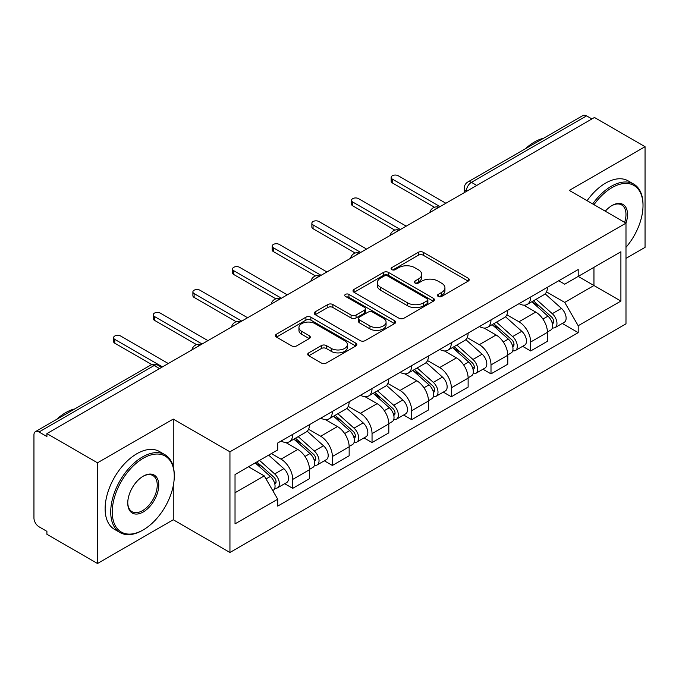 <?xml version="1.0" encoding="UTF-8"?>
<svg xmlns="http://www.w3.org/2000/svg" width="679" height="679" viewBox="0 0 679 679"><rect width="100%" height="100%" fill="white"/><g stroke="black" fill="none" stroke-linecap="round" stroke-linejoin="round"><path stroke-width="1.02" d="M438.201 296.426A2.47 1.426 0 0 0 441.698 296.426L468.204 281.123A3.531 2.037 0 0 0 469.24 279.68A3.531 2.037 0 0 0 468.204 278.237L423.297 252.308A3.531 2.037 0 0 0 418.306 252.308L391.791 267.611A2.47 1.426 0 0 0 391.07 268.621A2.47 1.426 0 0 0 391.791 269.631A2.47 1.426 0 0 0 395.288 269.631L398.717 267.653A11.288 6.518 0 0 1 414.682 267.653L418.425 269.809A11.288 6.518 0 0 1 421.735 274.418A11.288 6.518 0 0 1 418.425 279.027L414.996 281.013A2.47 1.426 0 0 0 414.275 282.023A2.47 1.426 0 0 0 414.996 283.024A2.47 1.426 0 0 0 418.493 283.024L421.922 281.047A11.288 6.518 0 0 1 437.887 281.047L441.63 283.211A11.288 6.518 0 0 1 444.94 287.82A11.288 6.518 0 0 1 441.63 292.428L438.201 294.406A2.47 1.426 0 0 0 437.48 295.416A2.47 1.426 0 0 0 438.201 296.426L438.201 294.406M308.767 352.859A3.531 2.037 0 0 0 307.731 354.302A3.531 2.037 0 0 0 308.767 355.737L321.362 363.019A3.531 2.037 0 0 0 326.353 363.019L355.796 346.018A3.531 2.037 0 0 0 356.831 344.576A3.531 2.037 0 0 0 355.796 343.133L310.889 317.203A3.531 2.037 0 0 0 305.898 317.203L276.455 334.204A3.531 2.037 0 0 0 275.419 335.647A3.531 2.037 0 0 0 276.455 337.081L291.673 345.874A3.531 2.037 0 0 0 296.664 345.874L309.268 338.6A3.531 2.037 0 0 0 310.295 337.157A3.531 2.037 0 0 0 309.268 335.715L301.714 331.36A9.438 5.449 0 0 1 298.955 327.507A9.438 5.449 0 0 1 304.778 322.474A9.438 5.449 0 0 1 315.064 323.654L344.635 340.722A9.438 5.449 0 0 1 347.402 344.576A9.438 5.449 0 0 1 341.571 349.609A9.438 5.449 0 0 1 331.284 348.429L326.353 345.586A3.531 2.037 0 0 0 321.362 345.586L308.767 352.859L308.767 355.737M229.943 451.807L173.255 419.079L97.504 462.806L46.91 433.601L594.464 117.484L645.05 146.689L569.299 190.417L625.987 223.145L229.943 451.807L229.943 552.485L625.987 323.832L625.987 223.145A21.932 12.663 -60 0 0 612 205.533L612 205.533A21.932 12.663 -60 0 1 612 205.533A21.932 12.663 -60 0 0 605.278 211.194M398.963 318.213A3.531 2.037 0 0 0 403.954 318.213L433.397 301.213A3.531 2.037 0 0 0 434.433 299.779A3.531 2.037 0 0 0 433.397 298.336L388.481 272.406A3.531 2.037 0 0 0 383.499 272.406L354.056 289.398A3.531 2.037 0 0 0 353.021 290.841A3.531 2.037 0 0 0 354.056 292.284L398.963 318.213M346.434 296.961A2.47 1.426 0 0 1 348.938 297.309L348.938 294.372L394.601 320.734A3.531 2.037 0 0 1 395.636 322.177A3.531 2.037 0 0 1 394.601 323.62L365.158 340.612A3.531 2.037 0 0 1 360.167 340.612L315.251 314.683L315.251 311.805A3.531 2.037 0 0 0 314.216 313.24A3.531 2.037 0 0 0 315.251 314.683M315.251 311.805L327.855 304.531A3.531 2.037 0 0 1 332.846 304.531L351.06 315.048A3.531 2.037 0 0 0 356.051 315.048L364.411 310.218A3.531 2.037 0 0 0 365.438 308.775A3.531 2.037 0 0 0 364.411 307.341L345.441 296.392A2.47 1.426 0 0 1 344.72 295.382A2.47 1.426 0 0 1 346.248 294.066A2.47 1.426 0 0 1 348.938 294.372M97.504 462.806L97.504 563.494L46.91 534.288L46.91 531.351L39.034 526.802A7.189 4.15 -120 0 1 33.95 517.992L33.95 434.925A7.189 4.15 -120 0 1 35.435 431.632L150.594 365.149A7.189 4.15 60 0 1 154.184 365.506L39.034 431.988A7.189 4.15 -120 0 0 35.435 431.632M625.987 258.376L645.05 247.368L645.05 146.689M97.504 563.494L173.255 519.758L229.943 552.485M46.91 433.601L46.91 436.538L39.034 431.988M476.768 185.435L471.43 182.345A7.189 4.15 60 0 0 467.839 181.989L582.989 115.506A7.189 4.15 60 0 1 586.58 115.863L471.43 182.345A7.189 4.15 120 0 0 466.346 191.155L466.346 191.444M591.918 118.944L586.58 115.863M530.655 296.969A16.534 9.548 60 0 1 527.235 304.396L544.015 294.711A16.534 9.548 -120 0 0 547.435 287.285M506.848 314.776L518.968 321.77A16.534 9.548 60 0 1 530.655 342.029L547.435 332.337A16.534 9.548 -120 0 0 535.739 312.085L523.738 305.151M547.435 332.337L547.435 341.291L530.655 350.975L522.618 346.332M527.235 304.396A16.534 9.548 60 0 1 519.096 303.649M530.655 342.029L530.655 350.975M491.002 319.868A16.534 9.548 60 0 1 487.581 327.286L504.353 317.602A16.534 9.548 -120 0 0 507.782 310.176M482.956 369.232L491.002 373.874L507.782 364.19L507.782 355.236A16.534 9.548 -120 0 0 496.086 334.985L484.076 328.05M487.581 327.286A16.534 9.548 60 0 1 479.442 326.54M467.194 337.675L479.315 344.669A16.534 9.548 60 0 1 491.002 364.92L491.002 373.874M451.348 342.759A16.534 9.548 60 0 1 447.928 350.186L464.699 340.493A16.534 9.548 -120 0 0 468.128 333.075M443.302 392.123L451.348 396.765L468.128 387.081L468.128 378.127A16.534 9.548 -120 0 0 456.432 357.875L444.422 350.941M447.928 350.186A16.534 9.548 60 0 1 439.78 349.439M427.541 360.566L439.652 367.56A16.534 9.548 60 0 1 451.348 387.819L451.348 396.765M411.695 365.658A16.534 9.548 60 0 1 408.266 373.077L425.046 363.392A16.534 9.548 -120 0 0 428.466 355.966M403.649 415.022L411.695 419.664L428.474 409.98L428.474 401.026A16.534 9.548 -120 0 0 416.779 380.775L404.769 373.84M408.266 373.077A16.534 9.548 60 0 1 400.126 372.33M387.879 383.465L399.999 390.459A16.534 9.548 60 0 1 411.695 410.71L411.695 419.664M372.041 388.549A16.534 9.548 60 0 1 368.612 395.976L385.392 386.283A16.534 9.548 -120 0 0 388.812 378.865M363.995 437.913L372.041 442.555L388.812 432.871L388.812 423.917A16.534 9.548 -120 0 0 377.125 403.666L365.115 396.731M368.612 395.976A16.534 9.548 60 0 1 360.473 395.229M348.225 406.356L360.345 413.35A16.534 9.548 60 0 1 372.041 433.609L372.041 442.555M332.379 411.449A16.534 9.548 60 0 1 328.959 418.867L345.738 409.182A16.534 9.548 -120 0 0 349.159 401.756M324.341 460.812L332.379 465.454L349.159 455.77L349.159 446.816A16.534 9.548 -120 0 0 337.463 426.565L325.462 419.63M328.959 418.867A16.534 9.548 60 0 1 320.819 418.12M308.572 429.255L320.692 436.249A16.534 9.548 60 0 1 332.379 456.5L332.379 465.454M292.725 434.339A16.534 9.548 60 0 1 289.305 441.766L306.076 432.073A16.534 9.548 -120 0 0 309.505 424.655M284.679 483.703L292.725 488.345L309.505 478.661L309.505 469.707A16.534 9.548 -120 0 0 297.809 449.456L285.8 442.521M289.305 441.766A16.534 9.548 60 0 1 281.165 441.019M271.371 453.564L281.03 459.14A16.534 9.548 60 0 1 292.725 479.399L292.725 488.345M558.749 280.75L564.724 284.204L620.903 251.765L593.955 267.322L593.955 285.519L564.724 302.401L546.502 291.885M235.027 492.75L264.258 475.877L277.728 499.209L235.027 523.865L235.027 474.553L277.728 449.897L277.728 442.997L578.194 269.529L578.194 276.421L620.903 301.077L578.194 325.733L564.724 302.401M620.903 251.765L620.903 301.077M277.728 499.209L277.728 506.11L578.194 332.634L578.194 325.733M173.255 419.079L173.255 466.668M173.255 485.85L173.255 519.758M264.258 475.877L248.497 466.77M562.271 323.442L578.194 332.634M439.186 296.774L441.63 295.365A11.288 6.518 0 0 0 444.94 290.756L444.94 287.82M421.735 274.418L421.735 277.355A11.288 6.518 0 0 1 418.425 281.963L415.981 283.381M468.162 281.148L423.297 255.245A3.531 2.037 0 0 0 418.306 255.245L392.776 269.979M433.355 301.238L388.481 275.343A3.531 2.037 0 0 0 383.499 275.343L354.099 292.309M427.159 300.78A2.47 1.426 0 0 0 427.88 299.779A2.47 1.426 0 0 0 427.159 298.768L387.734 276.005A2.47 1.426 0 0 0 384.246 276.005L380.622 278.093A11.288 6.518 0 0 0 377.32 282.702A11.288 6.518 0 0 0 380.622 287.31L407.57 302.868A11.288 6.518 0 0 0 423.543 302.868L427.159 300.78L427.159 303.717A2.47 1.426 0 0 0 427.88 302.707L427.88 299.779M377.32 282.702L377.32 285.638A11.288 6.518 0 0 0 380.622 290.247L380.622 287.31M427.159 303.717L423.543 305.805A11.288 6.518 0 0 1 407.57 305.805L380.622 290.247M315.302 314.708L327.855 307.46L327.855 304.531M365.438 308.775L365.438 311.712A3.531 2.037 0 0 1 364.411 313.155L356.051 317.976A3.531 2.037 0 0 1 351.06 317.976L332.846 307.46A3.531 2.037 0 0 0 327.855 307.46M348.938 297.309L394.55 323.645M369.962 325.954A9.438 5.449 0 0 0 380.248 327.142A9.438 5.449 0 0 0 386.071 322.101A9.438 5.449 0 0 0 383.304 318.247L372.89 312.238A3.531 2.037 0 0 0 367.899 312.238L359.539 317.059A3.531 2.037 0 0 0 358.512 318.502A3.531 2.037 0 0 0 359.539 319.945L369.962 325.954L369.962 328.891A9.438 5.449 0 0 0 380.248 330.07A9.438 5.449 0 0 0 386.071 325.037L386.071 322.101M358.512 318.502L358.512 321.439A3.531 2.037 0 0 0 359.539 322.881L359.539 319.945M369.962 328.891L359.539 322.881M347.402 344.576L347.402 347.512A9.438 5.449 0 0 1 341.571 352.545A9.438 5.449 0 0 1 331.284 351.366L326.353 348.522A3.531 2.037 0 0 0 321.362 348.522L308.809 355.771M298.955 327.507L298.955 330.444A9.438 5.449 0 0 0 301.714 334.297L301.714 331.36M309.217 338.626L301.714 334.297M355.754 346.044L310.889 320.14A3.531 2.037 0 0 0 305.898 320.14L276.497 337.115M531.81 301.756L547.961 316.176A8.988 5.186 60 0 1 550.788 330.07L547.435 332.006M532.234 302.138L539.839 306.526M533.439 300.814L551.416 316.855A4.312 2.487 60 0 1 552.774 323.527A4.312 2.487 60 0 1 552.375 323.688M536.13 299.261L552.29 313.681A8.988 5.186 60 0 1 555.108 327.575A8.988 5.186 60 0 1 552.392 327.864M545.135 293.846L561.44 308.393A8.988 5.186 60 0 1 564.257 322.296L555.108 327.575M434.501 207.256L392.377 182.94A4.133 2.385 180 0 1 391.163 181.251L391.163 177.431A4.133 2.385 -0 0 0 392.377 179.12L440.034 206.637M445.882 203.259L398.217 175.742A4.133 2.385 -0 0 0 393.718 175.224A4.133 2.385 -0 0 0 391.163 177.431M492.148 324.647L508.308 339.067A8.988 5.186 60 0 1 511.134 352.961L507.782 354.905M492.581 325.029L500.185 329.425M493.777 323.705L511.762 339.755A4.312 2.487 60 0 1 513.112 346.426A4.312 2.487 60 0 1 512.721 346.579M496.476 322.152L512.628 336.572A8.988 5.186 60 0 1 515.454 350.474A8.988 5.186 60 0 1 512.738 350.763M505.482 316.745L521.786 331.293A8.988 5.186 60 0 1 524.604 345.187L515.454 350.474M452.494 347.546L468.654 361.966A8.988 5.186 60 0 1 471.472 375.86L468.12 377.796M452.927 347.928L460.532 352.316M454.124 346.604L472.109 362.645A4.312 2.487 60 0 1 473.458 369.317A4.312 2.487 60 0 1 473.068 369.478M456.814 345.051L472.974 359.471A8.988 5.186 60 0 1 475.801 373.365A8.988 5.186 60 0 1 473.085 373.654M465.828 339.636L482.124 354.183A8.988 5.186 60 0 1 484.95 368.086L475.801 373.365M394.847 230.156L352.715 205.83A4.133 2.385 180 0 1 351.51 204.141L351.51 200.33A4.133 2.385 -0 0 0 352.715 202.011L400.381 229.536M406.229 226.158L358.563 198.641A4.133 2.385 -0 0 0 354.056 198.124A4.133 2.385 -0 0 0 351.51 200.33M355.193 253.046L313.061 228.73A4.133 2.385 180 0 1 311.856 227.041L311.856 223.221A4.133 2.385 -0 0 0 313.061 224.91L360.727 252.427M366.575 249.049L318.909 221.532A4.133 2.385 -0 0 0 314.402 221.014A4.133 2.385 -0 0 0 311.856 223.221M625.987 247.334A43.855 25.318 120 0 0 643.013 205.542A43.855 25.318 120 0 0 612 187.633A43.855 25.318 120 0 0 593.998 204.685M592.691 203.929A44.933 25.946 -60 0 1 611.244 186.309A44.933 25.946 -60 0 1 633.711 184.085A44.933 25.946 -60 0 1 643.013 204.659L643.013 205.542M624.638 222.373A20.854 12.035 120 0 0 621.667 204.948A20.854 12.035 120 0 0 611.618 205.762M525.393 148.76A44.933 25.946 -60 0 1 534.475 141.987A44.933 25.946 -60 0 1 543.556 138.278M587.097 200.695A44.933 25.946 -60 0 1 605.651 183.084A44.933 25.946 -60 0 1 628.117 180.86L633.711 184.085M143.261 458.257A43.855 25.318 120 0 0 112.247 511.974A43.855 25.318 120 0 0 143.261 529.883L142.497 530.324A44.933 25.946 -60 0 1 120.022 532.548A44.933 25.946 -60 0 1 113.138 496.536A44.933 25.946 -60 0 1 142.497 456.942A44.933 25.946 -60 0 1 164.963 454.718A44.933 25.946 -60 0 1 174.265 475.283L174.265 476.166A43.855 25.318 120 0 0 143.261 458.257M143.252 476.166L143.261 476.166A21.932 12.663 -60 0 1 158.759 485.12A21.932 12.663 -60 0 1 143.261 511.974A21.932 12.663 -60 0 1 127.754 503.02A21.932 12.663 -60 0 1 143.261 476.166L143.261 476.166M127.754 502.579A20.854 12.035 120 0 0 132.065 511.686A20.854 12.035 120 0 0 142.497 510.659A20.854 12.035 120 0 0 156.119 492.283A20.854 12.035 120 0 0 152.919 475.572A20.854 12.035 120 0 0 142.87 476.395M56.646 419.393A44.933 25.946 -60 0 1 65.727 412.62A44.933 25.946 -60 0 1 74.809 408.902M120.022 532.548L114.437 529.323A44.933 25.946 -60 0 1 107.545 493.31A44.933 25.946 -60 0 1 136.903 453.708A44.933 25.946 -60 0 1 159.37 451.484L164.963 454.718M142.497 530.324L143.261 529.883A43.855 25.318 120 0 0 174.265 476.166M412.84 370.437L429.001 384.857A8.988 5.186 60 0 1 431.819 398.751L428.466 400.695M413.265 370.819L420.878 375.215M414.47 369.495L432.447 385.545A4.312 2.487 60 0 1 433.805 392.216A4.312 2.487 60 0 1 433.414 392.369M417.161 367.942L433.321 382.362A8.988 5.186 60 0 1 436.139 396.256A8.988 5.186 60 0 1 433.431 396.544M426.174 362.535L442.47 377.083A8.988 5.186 60 0 1 445.297 390.977L436.139 396.256M373.187 393.336L389.347 407.756A8.988 5.186 60 0 1 392.165 421.651L388.812 423.586M373.611 393.718L381.216 398.106M374.816 392.394L392.793 408.435A4.312 2.487 60 0 1 394.151 415.107A4.312 2.487 60 0 1 393.752 415.268M377.507 390.841L393.667 405.261A8.988 5.186 60 0 1 396.485 419.155A8.988 5.186 60 0 1 393.769 419.444M386.512 385.426L402.817 399.973A8.988 5.186 60 0 1 405.635 413.867L396.485 419.155M333.533 416.227L349.685 430.647A8.988 5.186 60 0 1 352.511 444.541L349.159 446.476M333.958 416.609L341.562 421.005M335.163 415.285L353.139 431.335A4.312 2.487 60 0 1 354.497 438.006A4.312 2.487 60 0 1 354.099 438.159M337.853 413.732L354.014 428.152A8.988 5.186 60 0 1 356.831 442.046A8.988 5.186 60 0 1 354.115 442.335M346.859 408.325L363.163 422.873A8.988 5.186 60 0 1 365.981 436.767L356.831 442.046M315.531 275.946L273.408 251.62A4.133 2.385 180 0 1 272.194 249.931L272.194 246.121A4.133 2.385 -0 0 0 273.408 247.801L321.074 275.326M326.913 271.948L279.256 244.432A4.133 2.385 -0 0 0 274.749 243.914A4.133 2.385 -0 0 0 272.194 246.121M275.878 298.836L233.754 274.511A4.133 2.385 180 0 1 232.541 272.831L232.541 269.011A4.133 2.385 -0 0 0 233.754 270.7L281.412 298.217M287.259 294.839L239.602 267.322A4.133 2.385 -0 0 0 235.095 266.805A4.133 2.385 -0 0 0 232.541 269.011M236.224 321.736L194.101 297.41A4.133 2.385 180 0 1 192.887 295.721L192.887 291.911A4.133 2.385 -0 0 0 194.101 293.591L241.758 321.116M247.606 317.738L199.94 290.222A4.133 2.385 -0 0 0 195.442 289.704A4.133 2.385 -0 0 0 192.887 291.911M293.871 439.126L310.031 453.538A8.988 5.186 60 0 1 312.858 467.441L309.497 469.376M294.304 439.508L301.909 443.896M295.501 438.184L313.486 454.226A4.312 2.487 60 0 1 314.835 460.897A4.312 2.487 60 0 1 314.445 461.049M298.191 436.631L314.352 451.051A8.988 5.186 60 0 1 317.178 464.945A8.988 5.186 60 0 1 314.462 465.234M307.205 431.216L323.51 445.764A8.988 5.186 60 0 1 326.327 459.658L317.178 464.945M196.571 344.626L154.439 320.301A4.133 2.385 180 0 1 153.233 318.621L153.233 314.801A4.133 2.385 -0 0 0 154.439 316.49L202.104 344.007M207.952 340.629L160.286 313.112A4.133 2.385 -0 0 0 155.78 312.595A4.133 2.385 -0 0 0 153.233 314.801M255.202 462.9L270.378 476.437A8.988 5.186 60 0 1 273.196 490.331L272.754 490.594M255.355 462.815L262.255 466.787M256.84 461.958L273.832 477.125A4.312 2.487 60 0 1 275.182 483.796A4.312 2.487 60 0 1 274.791 483.949M259.531 460.404L274.698 473.942A8.988 5.186 60 0 1 277.516 487.836A8.988 5.186 60 0 1 274.808 488.125M268.68 455.125L283.847 468.663A8.988 5.186 60 0 1 286.674 482.557L277.516 487.836M151.824 364.589L114.785 343.201A4.133 2.385 180 0 1 113.571 341.512L113.571 337.692A4.133 2.385 -0 0 0 114.785 339.381L162.451 366.898M168.299 363.528L120.633 336.012A4.133 2.385 -0 0 0 116.126 335.494A4.133 2.385 -0 0 0 113.571 337.692M466.6 191.3L466.346 191.155A7.189 4.15 0 0 1 464.241 188.219L464.241 192.666M332.379 456.5L349.159 446.816M372.041 433.609L388.812 423.917M411.695 410.71L428.474 401.026M451.348 387.819L468.128 378.127M491.002 364.92L507.782 355.236M292.725 479.399L309.505 469.707M281.03 459.14L297.809 449.456M320.692 436.249L337.463 426.565M360.345 413.35L377.125 403.666M399.999 390.459L416.779 380.775M439.652 367.56L456.432 357.875M479.315 344.669L496.086 334.985M518.968 321.77L535.739 312.085M438.447 207.553A7.189 4.15 120 0 0 435.273 209.387M398.794 230.453A7.189 4.15 120 0 0 395.619 232.286M359.132 253.343A7.189 4.15 120 0 0 355.957 255.177M319.478 276.243A7.189 4.15 120 0 0 316.304 278.076M279.824 299.133A7.189 4.15 120 0 0 276.65 300.967M240.171 322.033A7.189 4.15 120 0 0 236.996 323.866M200.517 344.924A7.189 4.15 120 0 0 197.343 346.757M159.523 368.587L154.184 365.506A7.189 4.15 120 0 1 157.783 365.149A7.189 7.189 0 0 0 150.594 365.149M441.63 295.365L441.63 292.428M414.996 283.024L414.996 281.013M418.425 281.963L418.425 279.027M391.791 269.631L391.791 267.611M418.306 255.245L418.306 252.308M423.297 255.245L423.297 252.308M468.204 281.123L468.204 278.237M354.056 292.284L354.056 289.398M383.499 275.343L383.499 272.406M388.481 275.343L388.481 272.406M433.397 301.213L433.397 298.336M407.57 305.805L407.57 302.868M423.543 305.805L423.543 302.868M332.846 307.46L332.846 304.531M351.06 317.976L351.06 315.048M356.051 317.976L356.051 315.048M364.411 313.155L364.411 310.218M394.601 323.62L394.601 320.734M321.362 348.522L321.362 345.586M326.353 348.522L326.353 345.586M331.284 351.366L331.284 348.429M309.268 338.6L309.268 335.715M276.455 337.081L276.455 334.204M305.898 320.14L305.898 317.203M310.889 320.14L310.889 317.203M355.796 346.018L355.796 343.133M547.961 316.176L542.928 319.079M553.665 321.557L552.044 322.491M561.44 308.393L552.29 313.681M392.377 179.12L392.377 182.94M508.308 339.067L503.275 341.978M514.011 344.448L512.39 345.382M521.786 331.293L512.628 336.572M468.654 361.966L463.613 364.869M474.358 367.339L472.737 368.281M482.124 354.183L472.974 359.471M352.715 202.011L352.715 205.83M313.061 224.91L313.061 228.73M429.001 384.857L423.959 387.768M434.696 390.238L433.075 391.172M442.47 377.083L433.321 382.362M389.347 407.756L384.306 410.659M395.042 413.129L393.421 414.071M402.817 399.973L393.667 405.261M349.685 430.647L344.652 433.558M355.389 436.028L353.767 436.962M363.163 422.873L354.014 428.152M273.408 247.801L273.408 251.62M233.754 270.7L233.754 274.511M194.101 293.591L194.101 297.41M310.031 453.538L304.998 456.449M315.735 458.919L314.114 459.861M323.51 445.764L314.352 451.051M154.439 316.49L154.439 320.301M270.378 476.437L266.032 478.95M276.073 481.818L274.46 482.752M283.847 468.663L274.698 473.942M114.785 339.381L114.785 343.201M439.058 207.205A7.189 7.189 0 0 0 429.832 212.527M399.405 230.096A7.189 7.189 0 0 0 390.179 235.426M359.743 252.995A7.189 7.189 0 0 0 350.517 258.317M320.089 275.886A7.189 7.189 0 0 0 310.863 281.216M280.435 298.785A7.189 7.189 0 0 0 271.21 304.107M240.782 321.676A7.189 7.189 0 0 0 231.556 327.006M201.128 344.576A7.189 7.189 0 0 0 191.902 349.897M161.627 367.373L157.783 365.149M467.839 181.989A7.189 7.189 0 0 0 464.241 188.219"/></g></svg>

